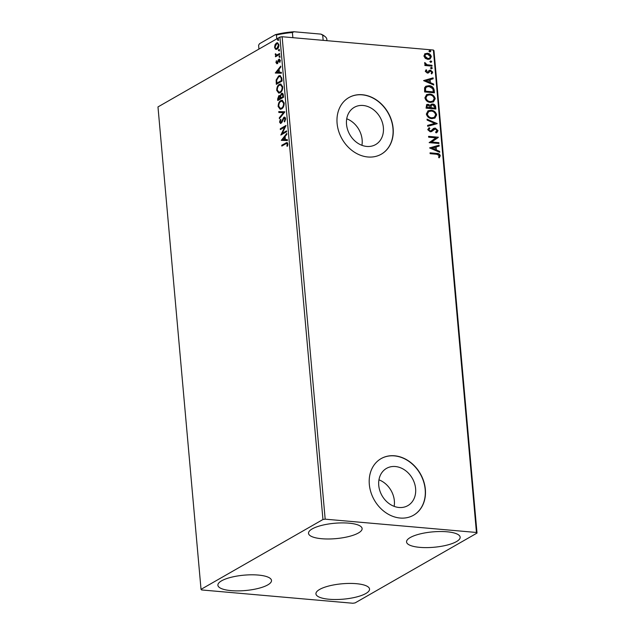 <?xml version="1.0" encoding="UTF-8"?>
<svg xmlns="http://www.w3.org/2000/svg" width="635" height="635" viewBox="0 0 635 635"><rect width="100%" height="100%" fill="white"/><g stroke="black" fill="none" stroke-linecap="round" stroke-linejoin="round"><path stroke-width="0.95" d="M399.002 507.484A21.463 17.455 60.2 0 0 407.845 505.627A21.463 17.455 60.2 0 0 414.536 483.362A21.463 17.455 60.2 0 0 395.351 466.527A21.463 17.455 60.2 0 0 386.509 468.384A21.463 17.455 60.2 0 0 379.817 490.649A21.463 17.455 60.2 0 0 399.002 507.484M394.144 506.357A21.463 17.455 60.2 0 0 378.952 479.83M366.784 146.439A21.463 17.455 60.2 0 0 375.618 144.582A21.463 17.455 60.2 0 0 382.31 122.317A21.463 17.455 60.2 0 0 363.125 105.481A21.463 17.455 60.2 0 0 354.282 107.339A21.463 17.455 60.2 0 0 347.591 129.603A21.463 17.455 60.2 0 0 366.784 146.439M361.926 145.312A21.463 17.455 60.2 0 0 346.726 118.785M367.895 156.988A32.615 26.519 60.2 0 0 381.325 154.17A32.615 26.519 60.2 0 0 391.501 120.325A32.615 26.519 60.2 0 0 362.339 94.742A32.615 26.519 60.2 0 0 348.909 97.56A32.615 26.519 60.2 0 0 338.733 131.405A32.615 26.519 60.2 0 0 367.895 156.988M381.246 154.218A32.615 26.519 60.2 0 0 391.319 120.364A32.615 26.519 60.2 0 0 362.172 94.837A32.615 26.519 60.2 0 0 348.821 97.607M400.121 518.033A32.615 26.519 60.2 0 0 413.552 515.215A32.615 26.519 60.2 0 0 423.72 481.37A32.615 26.519 60.2 0 0 394.565 455.787A32.615 26.519 60.2 0 0 381.127 458.605A32.615 26.519 60.2 0 0 370.959 492.45A32.615 26.519 60.2 0 0 400.121 518.033M413.472 515.263A32.615 26.519 60.2 0 0 423.537 481.409A32.615 26.519 60.2 0 0 394.398 455.882A32.615 26.519 60.2 0 0 381.048 458.653M348.909 523.161A26.908 7.715 -5.1 0 1 362.117 528.55A26.908 7.715 -5.1 0 1 348.925 536.496A26.908 7.715 -5.1 0 1 321.723 538.726A26.908 7.715 -5.1 0 1 308.515 533.336A26.908 7.715 -5.1 0 1 321.707 525.383A26.908 7.715 -5.1 0 1 348.909 523.161M356.33 583.684A26.908 7.715 -5.1 0 1 369.546 589.082A26.908 7.715 -5.1 0 1 356.354 597.027A26.908 7.715 -5.1 0 1 329.152 599.257A26.908 7.715 -5.1 0 1 315.936 593.86A26.908 7.715 -5.1 0 1 329.136 585.914A26.908 7.715 -5.1 0 1 356.33 583.684M258.286 575.064A26.908 7.715 -5.1 0 1 271.502 580.453A26.908 7.715 -5.1 0 1 258.302 588.407A26.908 7.715 -5.1 0 1 231.108 590.629A26.908 7.715 -5.1 0 1 217.892 585.24A26.908 7.715 -5.1 0 1 231.092 577.294A26.908 7.715 -5.1 0 1 258.286 575.064M446.953 531.781A26.908 7.715 -5.1 0 1 460.161 537.178A26.908 7.715 -5.1 0 1 446.969 545.124A26.908 7.715 -5.1 0 1 419.767 547.354A26.908 7.715 -5.1 0 1 406.559 541.957A26.908 7.715 -5.1 0 1 419.751 534.011A26.908 7.715 -5.1 0 1 446.953 531.781M355.1 602.901L477.02 533.067L476.448 532.471L325.176 519.168L322.953 519.509L201.033 589.351L201.612 589.947L352.877 603.25L355.1 602.901M476.448 532.471L433.387 50.038L433.967 50.633L477.02 533.067M276.36 49.387L275.471 49.181L274.574 47.323L275.066 44.672L276.495 42.997L277.447 42.751L278.932 44.823C278.868 47.038 278.241 48.474 277.043 49.141L276.074 49.395M279.71 54.364L275.495 56.777L275.423 55.944L276.042 55.586L275.304 53.808L276.757 55.039L279.63 53.53L279.71 54.364M277.32 55.086L276.4 55.062L279.662 53.88M276.455 62.278L277.654 62.817L277.011 62.325L277.654 62.817L278.019 62.397L279.495 59.261L278.94 59.214L280.313 60.277L279.9 62.333L279.463 62.071L279.805 60.674L279.035 60.039L277.185 63.587L275.939 62.627L276.392 60.666L276.455 62.278L277.09 62.762L278.313 59.857L279.487 59.071M279.868 60.015L279.035 60.039M277.185 63.587L276.677 63.722M281.861 78.51L282.091 81.042L276.32 84.344L276.154 79.986L278.678 75.946L280.067 75.565L281.861 78.51M278.297 100.243L279.4 95.726L278.836 95.679L280.154 95.996L281.472 93.432C282.424 92.9 283.051 93.44 283.337 95.067L283.535 97.242L277.765 100.544L277.63 99.004L278.836 95.679L279.463 95.512M280.94 94.98L282.035 93.48L281.472 93.432L282.178 93.25M284.845 111.903L279.392 118.697L279.305 117.793L283.448 112.633L278.836 112.49L278.757 111.577L284.845 111.903M286.536 130.897L286.615 131.739L280.845 135.041L284.663 127.135L280.36 129.596L280.289 128.754L286.052 125.452L282.25 133.358L286.536 130.897M285.671 143.875L281.829 146.074L281.757 145.24L286.98 142.494L287.845 143.843L287.369 146.28L286.885 146.106L287.258 144.193L286.726 143.446L285.671 143.875M322.953 519.509L279.9 37.084L157.98 106.918L201.033 589.351M281.321 140.351L286.766 133.413L286.845 134.326L285.099 136.501L285.369 139.565L287.314 139.629L287.401 140.533L281.321 140.351M281.059 123.325L279.543 122.15L280.329 119.483L280.741 119.936L280.13 121.817L280.964 122.499L283.845 117.324C284.71 116.848 285.298 117.316 285.607 118.729L284.567 121.904L284.21 121.388L285.02 119.134L283.909 118.166L281.9 122.388L280.456 123.476M284.877 118.118L283.909 118.166M281.519 122.547L280.646 122.579L281.519 122.547L282.218 121.61L281.662 121.563M282.218 121.61L284.401 117.372L283.845 117.324L284.488 117.157M281.575 108.934L280.178 109.291L278.146 106.545C278.249 103.457 279.13 101.465 280.797 100.568L282.162 100.211L284.202 103.013C284.099 106.061 283.218 108.029 281.575 108.934M280.13 92.734L278.733 93.091L276.701 90.345C276.804 87.257 277.685 85.265 279.352 84.368L280.718 84.01L282.758 86.812C282.654 89.86 281.773 91.829 280.13 92.734M275.312 73.033L280.757 66.096L280.837 67.008L279.09 69.191L279.36 72.247L281.313 72.311L281.392 73.223L275.312 73.033M279.535 57.253L278.995 56.832L279.416 55.856L279.956 56.277L279.535 57.253L278.995 56.832L279.559 56.88L279.971 55.904M278.963 50.832L278.424 50.403L278.844 49.435L279.384 49.855L278.963 50.832L278.424 50.403L278.979 50.451L279.4 49.482M278.027 40.354L277.487 39.934L277.908 38.957L278.447 39.378L278.027 40.354L277.487 39.934L278.051 39.981L278.463 39.005M424.886 53.84L427.363 53.253C429.395 53.411 430.713 54.539 431.324 56.642L430.093 58.976L427.911 59.396L425.299 58.356L423.91 55.991L425.164 53.665M432.046 66.135L424.886 65.5L424.807 64.667L425.863 64.754L424.553 63.198L424.744 62.579L427.093 64.738L431.975 65.294L432.046 66.135M425.275 71.303L426.148 69.771L426.807 70.318L426.148 71.326L427.188 72.215L429.395 70.326L430.474 70.152L432.705 72.104L431.887 73.739L431.181 73.2L431.832 72.12L430.586 70.993L428.379 72.89L427.299 73.057L425.275 71.303M434.205 90.281L434.427 92.805L424.625 91.948L424.601 87.733L425.879 86.225L429.054 85.685C431.871 85.812 433.586 87.336 434.205 90.281L434.078 92.781M435.872 109.006L426.069 108.148L426.672 104.592L428.141 104.307L430.316 105.513L431.213 104.291L432.665 104.013C434.284 104.172 435.292 105.108 435.681 106.831L435.872 109.006M437.182 123.674L427.688 126.301L427.609 125.389L434.808 123.396L427.133 120.094L427.053 119.182L437.182 123.674M438.88 142.669L438.952 143.502L429.149 142.645L435.975 137.843L428.665 137.2L428.585 136.358L438.388 137.224L431.586 142.026L438.88 142.669L438.602 143.478M436.658 154.249L430.133 153.678L430.062 152.837L436.682 153.424C438.428 153.241 439.634 154.011 440.293 155.718L439.341 157.67L438.555 157.178L439.285 155.638L436.658 154.249M433.387 50.038L282.123 36.735L325.176 519.168M429.625 147.947L439.103 145.185L439.182 146.098L436.142 146.939L436.412 149.995L439.658 151.392L439.737 152.305L429.625 147.947M435.57 132.143L437.047 130.58L435.253 128.905L431.657 131.493L430.197 131.786L427.736 129.643L429.212 127.683L429.871 128.389L428.744 129.738L430.086 130.945L431.308 130.556L433.522 128.445L435.189 128.072L438.047 130.604L436.943 132.493L436.126 132.866L435.57 132.143L436.023 131.945M428.903 127.849L429.538 128.58L428.744 129.738M430.847 130.834L431.308 130.556M431.911 118.634C429.117 118.451 427.268 116.919 426.347 114.046L428.061 110.815L431.117 110.252C433.911 110.45 435.753 111.99 436.65 114.887L434.927 118.07L431.911 118.634M430.466 102.433C427.672 102.251 425.823 100.719 424.902 97.846L426.617 94.615L429.673 94.051C432.467 94.25 434.308 95.79 435.205 98.687L433.475 101.87L430.466 102.433M423.616 80.637L433.094 77.867L433.173 78.78L430.133 79.621L430.403 82.677L433.649 84.074L433.729 84.987L423.616 80.637M431.594 68.723L430.713 67.953L431.467 67.326L432.348 68.096L431.26 68.913M430.713 67.953L431.467 67.326L432.014 68.286M431.022 62.301L430.141 61.531L430.895 60.904L431.776 61.674L430.689 62.492M430.141 61.531L430.895 60.904L431.443 61.865M430.086 51.824L429.204 51.054L429.958 50.427L430.84 51.197L429.752 52.014M429.204 51.054L429.958 50.427L430.506 51.387M279.9 37.084L282.123 36.735M430.078 153.059L436.348 153.607C438.102 153.432 439.301 154.194 439.96 155.908L440.293 155.718M439.96 155.908L439.015 157.861M429.617 147.907L439.103 145.185M438.769 145.367L438.848 146.185M436.412 149.995L436.142 146.939M436.086 150.185L439.658 151.392M439.325 151.582L439.38 152.146M431.983 148.09L435.046 149.741L435.166 147.209L431.983 148.09L435.38 149.55M428.609 136.581L438.388 137.224M438.079 137.597L431.586 142.026M431.252 142.216L438.547 142.859M433.356 128.54L434.864 128.262L438.047 130.604M437.721 130.794L436.777 132.588M433.983 129.286L431.324 131.683M428.419 129.929L430.086 130.945M429.752 131.135L430.974 130.739M427.617 125.484L434.808 123.396M427.085 119.523L437.174 123.531M427.903 110.911L431.117 110.252M430.784 110.442C433.586 110.633 435.427 112.181 436.316 115.07L436.65 114.887M436.316 115.07L434.753 118.166M428.561 111.649L427.022 114.284C427.768 116.61 429.26 117.84 431.506 117.991L434.094 117.443M431.189 111.093L428.72 111.554L427.347 114.094C428.093 116.419 429.593 117.65 431.832 117.8L434.261 117.356L435.642 114.824C434.935 112.482 433.451 111.236 431.189 111.093M426.514 104.688L428.141 104.307M427.807 104.497L430.316 105.513M431.054 104.394L432.665 104.013M432.34 104.203C433.959 104.354 434.959 105.299 435.348 107.021L435.681 106.831M435.348 107.021L435.523 108.982M431.617 105.148L430.776 106.204L430.816 107.95L434.792 108.085L434.705 107.124L432.745 104.854L431.776 105.045L431.109 106.013L431.149 107.759L434.792 108.085M427.22 105.402L426.672 107.585L430.141 107.672L428.228 105.148L427.379 105.291L426.998 107.394L430.141 107.672M426.45 94.71L429.673 94.051M429.339 94.242C432.141 94.432 433.983 95.98 434.872 98.87L435.205 98.687M434.872 98.87L433.308 101.965M427.109 95.448L425.577 98.084C426.315 100.409 427.815 101.64 430.062 101.79L432.641 101.243M429.744 94.893L427.276 95.353L425.902 97.893C426.649 100.219 428.141 101.449 430.387 101.6L432.808 101.155L434.197 98.623C433.491 96.282 431.998 95.036 429.744 94.893M425.72 86.328L429.054 85.685M428.72 85.876C431.538 85.995 433.26 87.527 433.872 90.464M426.458 87.043L425.236 88.448L425.228 91.384L433.348 91.885L432.816 88.717L429.125 86.519L426.617 86.947L425.569 88.257L425.553 91.194L433.348 91.885M423.608 80.589L433.094 77.867M432.768 78.057L432.84 78.867M430.403 82.677L430.133 79.621M430.078 82.868L433.649 84.074M433.316 84.264L433.372 84.836M425.974 80.772L429.038 82.423L429.157 79.891L425.974 80.772L429.371 82.232M425.871 70.001L426.807 70.318M426.482 70.509L426.148 71.326M425.823 71.509L427.188 72.215M426.855 72.406L427.815 72.072M429.062 70.517L430.474 70.152M430.149 70.342L432.705 72.104M432.371 72.287L431.562 73.93M429.268 71.961L429.927 71.136M428.935 72.152L428.046 73.081M430.387 68.143L431.141 67.516M424.831 64.881L425.863 64.754M424.593 62.873L425.537 63.048M425.117 63.603L427.093 64.738M426.768 64.929L431.975 65.294M431.641 65.484L431.697 66.103M429.808 61.722L430.562 61.095M424.561 54.031L427.363 53.253M427.03 53.443C429.062 53.594 430.387 54.729 430.998 56.832L431.324 56.642M430.998 56.832L429.927 59.063M425.577 54.507L424.458 56.261L427.514 58.745L429.403 58.317M427.442 54.086L425.736 54.404L424.791 56.07L427.839 58.555L429.577 58.222L430.443 56.571L427.442 54.086M428.879 51.245L429.633 50.617M282.361 145.772L281.757 145.24M282.321 145.288L287.258 142.573M287.417 146.153L286.885 146.106M287.449 146.161L287.782 144.836L287.226 144.788M287.782 144.836L287.822 144.24L287.258 144.193M287.822 144.24L286.726 143.446M281.876 140.367L281.305 140.208M281.869 140.256L286.822 134.088M287.322 139.66L285.369 139.565M282.702 139.486L285.305 139.597L285.099 137.247L284.536 137.2L282.702 139.486L284.75 139.541L284.536 137.2M285.305 139.597L284.75 139.541M281.519 134.66L285.218 127.183L284.663 127.135M280.892 129.294L280.289 128.754M280.845 128.81L285.948 125.881M286.568 131.255L282.25 133.358M284.829 121.515L284.21 121.388M284.774 121.436L285.583 119.182L285.02 119.134M285.583 119.182L284.472 118.213M280.749 123.452L279.543 122.15M280.099 122.198L280.892 119.531M282.702 120.253L282.146 120.205M279.892 118.078L279.305 117.793M279.868 117.84L284.004 112.681L283.448 112.633M279.392 112.506L279.313 111.625L278.757 111.577M279.313 111.625L284.837 111.8M280.456 109.291L278.146 106.545M278.709 106.601C278.805 103.513 279.694 101.521 281.361 100.624L280.797 100.568M281.361 100.624L282.44 100.259M280.376 108.394L282.059 108.148C283.377 107.434 284.083 105.862 284.178 103.426L282.559 101.163L280.876 101.409C279.551 102.124 278.836 103.711 278.733 106.172L280.376 108.394L281.495 108.101C282.813 107.386 283.52 105.815 283.615 103.378L281.996 101.116M284.178 103.426L283.615 103.378M282.059 108.148L281.495 108.101M280.646 96.036L280.154 95.996M282.035 93.48L282.448 93.313M283.345 95.837L281.551 94.266L280.638 96.179L280.726 97.973L283.432 96.79L282.107 94.321M280.654 97.933L278.924 96.512L278.289 99.37L280.694 98.361L279.479 96.56M279.924 96.441L278.924 96.512M280.694 98.361L280.099 97.885M278.289 99.37L280.13 98.306M282.535 94.21L281.551 94.266M283.432 96.79L282.869 96.742L282.781 95.782M280.726 97.973L282.869 96.742M279.011 93.091L276.701 90.345M277.265 90.4C277.36 87.312 278.241 85.32 279.916 84.415L279.352 84.368M279.916 84.415L280.988 84.058M278.932 92.194L280.614 91.948C281.924 91.234 282.631 89.662 282.734 87.225L281.107 84.963L279.424 85.209C278.106 85.923 277.392 87.511 277.289 89.972L278.932 92.194L280.051 91.9C281.368 91.186 282.075 89.614 282.17 87.178L280.551 84.915M282.734 87.225L282.17 87.178M280.614 91.948L280.051 91.9M276.852 84.042L276.709 80.034L276.154 79.986M276.709 80.034L279.241 75.994L278.678 75.946M279.241 75.994L280.36 75.613M276.836 83.169L281.98 80.589L281.559 77.534L280.424 76.525L278.757 76.787L276.733 80.113L276.836 83.169L281.424 80.542L280.995 77.486L279.86 76.478M281.98 80.589L281.424 80.542M281.559 77.534L280.995 77.486M275.868 73.049L275.304 72.89M275.86 72.938L280.813 66.77M281.313 72.342L279.36 72.247M276.701 72.168L279.297 72.279L279.09 69.937L278.527 69.882L276.701 72.168L278.741 72.231L278.527 69.882M279.297 72.279L278.741 72.231M277.749 63.643L275.939 62.627M278.019 62.397L277.455 62.341M278.868 59.904L278.313 59.857M279.995 62.119L279.463 62.071M280.321 60.714L279.805 60.674M280.368 60.722L279.598 60.087M280.099 57.301L279.559 56.88M276.027 56.475L275.423 55.944M275.979 55.991L276.598 55.634L276.042 55.586M276.598 55.634L275.217 54.523M275.773 54.578L275.86 53.856M279.527 50.879L278.979 50.451M276.034 49.236L275.13 47.371L274.574 47.323M275.392 45.275L275.63 44.72L275.066 44.672M275.63 44.72L277.05 43.045L276.495 42.997M277.05 43.045L277.717 42.807M278.416 45.125C278.074 43.712 277.455 43.283 276.566 43.831L275.09 47.03C275.447 48.427 276.074 48.847 276.971 48.3L276.209 48.506L277.527 48.347L276.971 48.3L278.416 45.125L278.955 45.172C278.638 43.759 278.019 43.331 277.13 43.878M277.527 48.347L278.614 47.093M277.892 43.688L276.566 43.831M278.59 40.402L278.051 39.981M258.945 49.086L258.604 45.244L259.517 43.736L275.336 34.679A33.266 9.533 -5.1 0 1 294.021 31.75L320.913 34.115A33.266 9.533 -5.1 0 1 324.001 35.758L325.009 36.528A34.25 9.819 174.9 0 0 322.699 35.203L320.913 34.115M276.765 38.878L276.423 35.036L275.336 34.679M323.159 40.346L322.699 35.203M294.021 31.75L292.402 32.536A34.25 9.819 174.9 0 0 276.423 35.036M292.862 37.679L292.402 32.536M326.842 39.473A34.25 9.819 174.9 0 0 326.834 39.314A34.25 9.819 174.9 0 0 325.009 36.528M286.21 143.058L285.655 143.01M278.193 99.052L277.63 99.004M276.733 82.74L276.177 82.693M281.9 79.692L281.345 79.637M278.368 61.309L277.812 61.262M278.781 54.388L278.217 54.34M276.852 62.825L277.416 62.873M326.954 40.68L326.834 39.314M258.937 49.086L258.612 45.402"/></g></svg>
